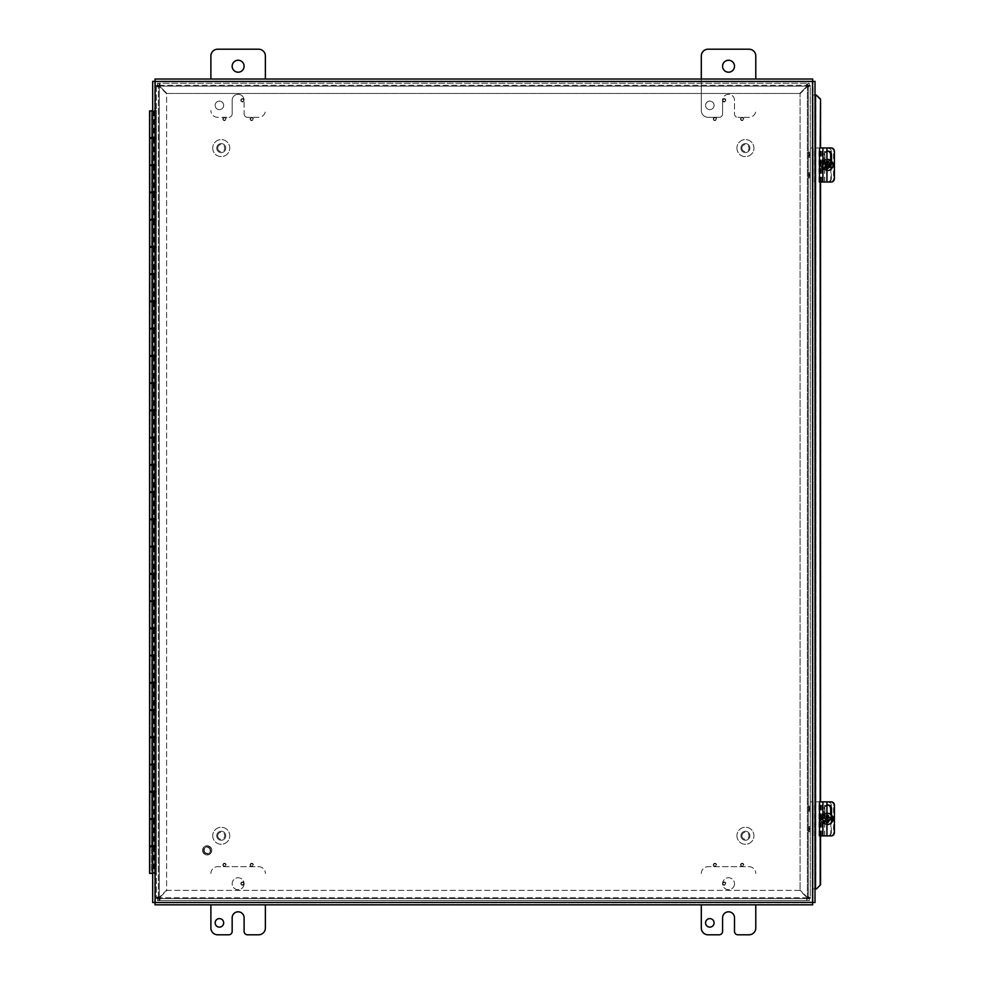 <?xml version="1.0" encoding="UTF-8"?>
<svg xmlns="http://www.w3.org/2000/svg" width="984" height="984" viewBox="0 0 984 984"><rect width="100%" height="100%" fill="white"/><g stroke="black" fill="none" stroke-linecap="round" stroke-linejoin="round"><path stroke-width="0.74" stroke-dasharray="4.92 3.69" d="M810.275 828.233L810.275 826.523L810.275 829.942L809.057 826.523L809.057 831.652L809.057 828.233L810.275 828.233M810.275 829.942L810.275 831.652L810.275 829.942L809.057 829.942L810.275 829.942M810.275 807.803L810.275 806.093L810.275 809.512L809.057 806.093L809.057 811.222L809.057 807.803L810.275 807.803M810.275 809.512L810.275 811.222L810.275 809.512L809.057 809.512L810.275 809.512M810.275 153.922L810.275 152.213L810.275 155.632L809.057 152.213L809.057 157.342L809.057 153.922L810.275 153.922M810.275 155.632L810.275 157.342L810.275 155.632L809.057 155.632L810.275 155.632M810.275 174.352L810.275 172.643L810.275 176.062L809.057 172.643L809.057 177.772L809.057 174.352L810.275 174.352M810.275 176.062L810.275 177.772L810.275 176.062L809.057 176.062L810.275 176.062M250.551 864.911A1.205 1.205 0 0 1 252.359 863.866A1.205 1.205 0 0 1 252.359 865.969A1.205 1.205 0 0 1 250.551 864.911A1.205 1.205 0 0 0 252.359 865.969A1.205 1.205 0 0 0 252.359 863.866A1.205 1.205 0 0 0 250.551 864.911M250.12 864.911A1.636 1.636 0 0 1 252.568 863.497A1.636 1.636 0 0 1 252.568 866.338A1.636 1.636 0 0 1 250.12 864.911A1.636 1.636 0 0 0 252.568 866.338A1.636 1.636 0 0 0 252.568 863.497A1.636 1.636 0 0 0 250.12 864.911M241.252 883.583A1.205 1.205 0 0 1 243.073 882.537A1.205 1.205 0 0 1 243.073 884.628A1.205 1.205 0 0 1 241.252 883.583A1.205 1.205 0 0 0 243.073 884.628A1.205 1.205 0 0 0 243.073 882.537A1.205 1.205 0 0 0 241.252 883.583M240.834 883.583A1.636 1.636 0 0 1 243.282 882.168A1.636 1.636 0 0 1 243.282 884.997A1.636 1.636 0 0 1 240.834 883.583A1.636 1.636 0 0 0 243.282 884.997A1.636 1.636 0 0 0 243.282 882.168A1.636 1.636 0 0 0 240.834 883.583M223.306 864.911A1.205 1.205 0 0 1 225.115 863.866A1.205 1.205 0 0 1 225.115 865.969A1.205 1.205 0 0 1 223.306 864.911A1.205 1.205 0 0 0 225.115 865.969A1.205 1.205 0 0 0 225.115 863.866A1.205 1.205 0 0 0 223.306 864.911M222.876 864.911A1.636 1.636 0 0 1 225.324 863.497A1.636 1.636 0 0 1 225.324 866.338A1.636 1.636 0 0 1 222.876 864.911A1.636 1.636 0 0 0 225.324 866.338A1.636 1.636 0 0 0 225.324 863.497A1.636 1.636 0 0 0 222.876 864.911M740.964 864.911A1.205 1.205 0 0 1 742.772 863.866A1.205 1.205 0 0 1 742.772 865.969A1.205 1.205 0 0 1 740.964 864.911A1.205 1.205 0 0 0 742.772 865.969A1.205 1.205 0 0 0 742.772 863.866A1.205 1.205 0 0 0 740.964 864.911M740.534 864.911A1.636 1.636 0 0 1 742.981 863.497A1.636 1.636 0 0 1 742.981 866.338A1.636 1.636 0 0 1 740.534 864.911A1.636 1.636 0 0 0 742.981 866.338A1.636 1.636 0 0 0 742.981 863.497A1.636 1.636 0 0 0 740.534 864.911M723.006 883.583A1.205 1.205 0 0 1 724.814 882.537A1.205 1.205 0 0 1 724.814 884.628A1.205 1.205 0 0 1 723.006 883.583A1.205 1.205 0 0 0 724.814 884.628A1.205 1.205 0 0 0 724.814 882.537A1.205 1.205 0 0 0 723.006 883.583M722.576 883.583A1.636 1.636 0 0 1 725.036 882.168A1.636 1.636 0 0 1 725.036 884.997A1.636 1.636 0 0 1 722.576 883.583A1.636 1.636 0 0 0 725.036 884.997A1.636 1.636 0 0 0 725.036 882.168A1.636 1.636 0 0 0 722.576 883.583M713.707 864.911A1.205 1.205 0 0 1 715.528 863.866A1.205 1.205 0 0 1 715.528 865.969A1.205 1.205 0 0 1 713.707 864.911A1.205 1.205 0 0 0 715.528 865.969A1.205 1.205 0 0 0 715.528 863.866A1.205 1.205 0 0 0 713.707 864.911M713.289 864.911A1.636 1.636 0 0 1 715.737 863.497A1.636 1.636 0 0 1 715.737 866.338A1.636 1.636 0 0 1 713.289 864.911A1.636 1.636 0 0 0 715.737 866.338A1.636 1.636 0 0 0 715.737 863.497A1.636 1.636 0 0 0 713.289 864.911M713.707 118.953A1.205 1.205 0 0 1 715.528 117.895A1.205 1.205 0 0 1 715.528 119.999A1.205 1.205 0 0 1 713.707 118.953A1.205 1.205 0 0 0 715.528 119.999A1.205 1.205 0 0 0 715.528 117.895A1.205 1.205 0 0 0 713.707 118.953M713.289 118.953A1.636 1.636 0 0 1 715.737 117.526A1.636 1.636 0 0 1 715.737 120.368A1.636 1.636 0 0 1 713.289 118.953A1.636 1.636 0 0 0 715.737 120.368A1.636 1.636 0 0 0 715.737 117.526A1.636 1.636 0 0 0 713.289 118.953M723.006 100.282A1.205 1.205 0 0 1 724.814 99.236A1.205 1.205 0 0 1 724.814 101.327A1.205 1.205 0 0 1 723.006 100.282A1.205 1.205 0 0 0 724.814 101.327A1.205 1.205 0 0 0 724.814 99.236A1.205 1.205 0 0 0 723.006 100.282M755.786 79.028L755.786 56.014A6.814 6.814 0 0 0 748.984 49.2L708.111 49.2A6.814 6.814 0 0 0 701.297 56.014L701.297 110.503A6.814 6.814 0 0 0 708.111 117.317L719.169 117.317A3.407 3.407 0 0 0 722.576 113.91L722.576 100.282A1.636 1.636 0 0 1 725.036 98.867A1.636 1.636 0 0 1 725.036 101.696A1.636 1.636 0 0 1 722.576 100.282A1.636 1.636 0 0 0 725.036 101.696A1.636 1.636 0 0 0 725.036 98.867A1.636 1.636 0 0 0 722.576 100.282A5.965 5.965 0 0 1 728.541 94.316A5.965 5.965 0 0 1 734.507 100.282L734.507 113.91A3.407 3.407 0 0 0 737.914 117.317A3.407 3.407 0 0 1 734.507 113.91L734.507 100.282A5.965 5.965 0 0 0 728.541 94.316A5.965 5.965 0 0 0 722.576 100.282L722.576 113.91A3.407 3.407 0 0 1 719.169 117.317L708.111 117.317A6.814 6.814 0 0 1 701.297 110.503L701.297 79.028M740.964 118.953A1.205 1.205 0 0 1 742.772 117.895A1.205 1.205 0 0 1 742.772 119.999A1.205 1.205 0 0 1 740.964 118.953A1.205 1.205 0 0 0 742.772 119.999A1.205 1.205 0 0 0 742.772 117.895A1.205 1.205 0 0 0 740.964 118.953M740.534 118.953A1.636 1.636 0 0 1 742.981 117.526A1.636 1.636 0 0 1 742.981 120.368A1.636 1.636 0 0 1 740.534 118.953A1.636 1.636 0 0 0 742.981 120.368A1.636 1.636 0 0 0 742.981 117.526A1.636 1.636 0 0 0 740.534 118.953M223.306 118.953A1.205 1.205 0 0 1 225.115 117.895A1.205 1.205 0 0 1 225.115 119.999A1.205 1.205 0 0 1 223.306 118.953A1.205 1.205 0 0 0 225.115 119.999A1.205 1.205 0 0 0 225.115 117.895A1.205 1.205 0 0 0 223.306 118.953M222.876 118.953A1.636 1.636 0 0 1 225.324 117.526A1.636 1.636 0 0 1 225.324 120.368A1.636 1.636 0 0 1 222.876 118.953A1.636 1.636 0 0 0 225.324 120.368A1.636 1.636 0 0 0 225.324 117.526A1.636 1.636 0 0 0 222.876 118.953M241.252 100.282A1.205 1.205 0 0 1 243.073 99.236A1.205 1.205 0 0 1 243.073 101.327A1.205 1.205 0 0 1 241.252 100.282A1.205 1.205 0 0 0 243.073 101.327A1.205 1.205 0 0 0 243.073 99.236A1.205 1.205 0 0 0 241.252 100.282M240.834 100.282A1.636 1.636 0 0 1 243.282 98.867A1.636 1.636 0 0 1 243.282 101.696A1.636 1.636 0 0 1 240.834 100.282A1.636 1.636 0 0 0 243.282 101.696A1.636 1.636 0 0 0 243.282 98.867A1.636 1.636 0 0 0 240.834 100.282M250.551 118.953A1.205 1.205 0 0 1 252.359 117.895A1.205 1.205 0 0 1 252.359 119.999A1.205 1.205 0 0 1 250.551 118.953A1.205 1.205 0 0 0 252.359 119.999A1.205 1.205 0 0 0 252.359 117.895A1.205 1.205 0 0 0 250.551 118.953M250.12 118.953A1.636 1.636 0 0 1 252.568 117.526A1.636 1.636 0 0 1 252.568 120.368A1.636 1.636 0 0 1 250.12 118.953A1.636 1.636 0 0 0 252.568 120.368A1.636 1.636 0 0 0 252.568 117.526A1.636 1.636 0 0 0 250.12 118.953M800.066 93.775L807.409 86.42L800.066 93.775L800.066 890.089L800.066 93.775M807.409 897.445L800.066 890.089L808.27 898.294L808.27 85.571L807.409 86.42L810.275 85.571L810.275 898.294L807.409 897.445L807.409 86.42L810.09 86.555L810.275 85.411L808.27 85.411L810.275 85.411L808.27 85.411L807.409 86.432A1.907 1.907 0 0 1 807.089 86.125L807.384 85.276L809.266 85.276L158.719 85.276L166.911 93.468L159.568 86.125L158.719 83.259L807.962 83.259L807.114 86.125L799.758 93.468L166.911 93.468L799.758 93.468L807.962 85.276L807.962 83.259L809.266 83.259L809.266 85.276L809.266 83.259L157.403 83.259L158.719 83.259L158.719 85.276L157.403 85.276L157.403 83.259L157.403 85.276L159.297 85.276L159.593 86.125L159.58 83.296L159.593 86.125A1.907 1.907 0 0 1 159.273 86.432L166.616 93.775L166.616 890.089L159.273 897.445L166.616 890.089L166.616 93.775L158.412 85.571L158.412 898.294L159.273 897.445L156.394 898.294L156.394 85.571L159.273 86.42L158.412 85.411L156.394 85.411L158.412 85.411L156.394 85.411L156.394 898.454L158.412 898.454L156.394 898.454L158.412 898.454L159.273 897.433L156.899 897.137L156.394 897.912L159.273 897.433A1.907 1.907 0 0 1 159.593 897.74L166.911 890.385L799.758 890.385L807.114 897.74L799.758 890.385L166.911 890.385L158.719 898.589L807.962 898.589L807.114 897.74L807.962 900.606L158.719 900.606L159.568 897.74L159.297 898.589L157.403 898.589L158.719 898.589L158.719 900.606L157.403 900.606L157.403 898.589L157.403 900.606L809.266 900.606L807.962 900.606L807.962 898.589L809.266 898.589L809.266 900.606L809.266 898.589L807.384 898.589L807.089 897.74L806.831 900.397L807.089 897.74A1.907 1.907 0 0 1 807.409 897.433L808.27 898.454L810.275 898.294L808.27 898.454L810.275 898.454L810.275 85.952L807.409 86.432L807.409 897.445M159.593 897.74L159.297 900.606L159.998 900.016L159.593 897.74A1.907 1.907 0 0 0 159.273 897.433L159.273 86.432L156.394 85.952L157.379 86.801L159.273 86.432A1.907 1.907 0 0 0 159.593 86.125L807.114 86.125L159.568 86.125L807.089 86.125L807.384 83.259L806.646 84.267L807.089 86.125A1.907 1.907 0 0 0 807.409 86.432L807.409 897.433L810.275 897.912L809.303 897.064L807.409 897.433A1.907 1.907 0 0 0 807.089 897.74L159.568 897.74L807.089 897.74M807.384 898.589L159.297 898.589M159.297 85.276L807.384 85.276M158.412 897.912L158.412 85.952M808.27 85.952L808.27 897.912M815.502 888.896L816.511 888.896M820.176 835.896L820.176 801.849M820.176 182.015L820.176 147.969M816.511 94.968L815.502 94.968M812.993 81.352L815.01 81.352L815.01 888.896L812.993 888.896L815.859 888.896L815.859 94.968L812.993 94.968L812.993 902.512L812.993 81.352L812.993 94.968L815.01 94.968L812.993 94.968M820.533 835.896L820.533 801.849M820.533 182.015L820.533 147.969M812.993 902.512L815.01 902.512L815.01 888.896L812.993 888.896M154.992 902.82L812.686 902.82L154.992 902.82L154.992 904.825L812.686 904.825L812.686 902.82M154.697 81.352L154.697 902.512L154.697 81.352L152.68 81.352L152.68 902.512L154.697 902.512M812.686 81.045L154.992 81.045L812.686 81.045L812.686 79.028L154.992 79.028L154.992 81.045M156.394 680.94L156.394 670.731L156.394 680.94L154.697 680.94L154.697 670.731L154.697 680.94M156.394 864.85L156.394 854.629L156.394 864.85L154.697 864.85L154.697 854.629L154.697 864.85M156.394 497.043L156.394 486.822L156.394 497.043L154.697 497.043L154.697 486.822L154.697 497.043M156.394 313.133L156.394 302.924L156.394 313.133L154.697 313.133L154.697 302.924L154.697 313.133M156.394 129.236L156.394 119.015L156.394 129.236L154.697 129.236L154.697 119.015L154.697 129.236M149.593 846.658L154.697 846.658L154.697 818.872L156.394 818.872L156.394 846.658L152.68 846.658M149.593 192.778L154.697 192.778L154.697 164.992L156.394 164.992L156.394 192.778L152.68 192.778M149.593 138.289L154.156 138.289L151.29 138.289L151.29 164.992L156.394 164.992L152.68 164.992M154.697 164.992L154.697 110.503L156.394 110.503L156.394 138.289L154.697 138.289L156.394 138.289L156.394 164.992M149.593 247.267L154.697 247.267L154.697 219.481L156.394 219.481L156.394 247.267L152.68 247.267M151.29 192.778L151.29 219.481L156.394 219.481L152.68 219.481M149.593 301.756L154.697 301.756L154.697 273.97L156.394 273.97L156.394 301.756L152.68 301.756M151.29 247.267L151.29 273.97L156.394 273.97L152.68 273.97M149.593 356.257L154.697 356.257L154.697 328.459L156.394 328.459L156.394 356.257L152.68 356.257M151.29 301.756L151.29 328.459L156.394 328.459L152.68 328.459M149.593 410.746L154.697 410.746L154.697 382.948L156.394 382.948L156.394 410.746L152.68 410.746M151.29 356.257L151.29 382.948L156.394 382.948L152.68 382.948M149.593 465.235L154.697 465.235L154.697 437.437L156.394 437.437L156.394 465.235L152.68 465.235M151.29 410.746L151.29 437.437L156.394 437.437L152.68 437.437M149.593 519.724L154.697 519.724L154.697 491.926L156.394 491.926L156.394 519.724L152.68 519.724M151.29 465.235L151.29 491.926L156.394 491.926L152.68 491.926M149.593 574.213L154.697 574.213L154.697 546.428L156.394 546.428L156.394 574.213L152.68 574.213M151.29 519.724L151.29 546.428L156.394 546.428L152.68 546.428M149.593 628.702L154.697 628.702L154.697 600.917L156.394 600.917L156.394 628.702L152.68 628.702M151.29 574.213L151.29 600.917L156.394 600.917L152.68 600.917M149.593 683.191L154.697 683.191L154.697 655.406L156.394 655.406L156.394 683.191L152.68 683.191M151.29 628.702L151.29 655.406L156.394 655.406L152.68 655.406M149.593 737.68L154.697 737.68L154.697 709.894L156.394 709.894L156.394 737.68L152.68 737.68M151.29 683.191L151.29 709.894L156.394 709.894L152.68 709.894M149.593 792.169L154.697 792.169L154.697 764.384L156.394 764.384L156.394 792.169L152.68 792.169M151.29 737.68L151.29 764.384L156.394 764.384L152.68 764.384M151.29 792.169L151.29 818.872L156.394 818.872L152.68 818.872M151.29 818.872L149.593 818.872M151.29 764.384L149.593 764.384M151.29 709.894L149.593 709.894M151.29 655.406L149.593 655.406M151.29 600.917L149.593 600.917M151.29 546.428L149.593 546.428M151.29 491.926L149.593 491.926M151.29 437.437L149.593 437.437M151.29 382.948L149.593 382.948M151.29 328.459L149.593 328.459M151.29 273.97L149.593 273.97M151.29 219.481L149.593 219.481M151.29 164.992L149.593 164.992M156.394 846.658L156.394 873.361L149.593 873.361M156.394 110.503L156.394 873.361L156.394 110.503L154.697 110.503L156.394 110.503M156.394 192.778L156.394 219.481M156.394 247.267L156.394 273.97M156.394 301.756L156.394 328.459M156.394 356.257L156.394 382.948M156.394 410.746L156.394 437.437M156.394 465.235L156.394 491.926M156.394 519.724L156.394 546.428M156.394 574.213L156.394 600.917M156.394 628.702L156.394 655.406M156.394 683.191L156.394 709.894M156.394 737.68L156.394 764.384M156.394 792.169L156.394 818.872M154.156 846.658L154.156 873.361M152.68 873.361L156.394 873.361L156.394 845.994L154.697 845.994L156.394 845.994L156.394 791.505L154.697 791.505L156.394 791.505L156.394 737.016L154.697 737.016L156.394 737.016L156.394 682.527L154.697 682.527L156.394 682.527L156.394 628.038L154.697 628.038L156.394 628.038L156.394 573.549L154.697 573.549L156.394 573.549L156.394 519.06L154.697 519.06L156.394 519.06L156.394 464.571L154.697 464.571L156.394 464.571L156.394 410.082L154.697 410.082L156.394 410.082L156.394 355.593L154.697 355.593L156.394 355.593L156.394 301.092L154.697 301.092L156.394 301.092L156.394 246.603L154.697 246.603L156.394 246.603L156.394 192.114L154.697 192.114L156.394 192.114L156.394 137.625L149.593 137.625M156.394 138.289L152.68 138.289M154.156 138.289L154.156 164.992M154.156 192.778L154.156 219.481M154.156 247.267L154.156 273.97M154.156 301.756L154.156 328.459M154.156 356.257L154.156 382.948M154.156 410.746L154.156 437.437M154.156 465.235L154.156 491.926M154.156 519.724L154.156 546.428M154.156 574.213L154.156 600.917M154.156 628.702L154.156 655.406M154.156 683.191L154.156 709.894M154.156 737.68L154.156 764.384M153.578 846.658L153.578 873.361M153.578 138.289L153.578 164.992M153.578 192.778L153.578 219.481M153.578 247.267L153.578 273.97M153.578 301.756L153.578 328.459M153.578 356.257L153.578 382.948M153.578 410.746L153.578 437.437M153.578 465.235L153.578 491.926M153.578 519.724L153.578 546.428M153.578 574.213L153.578 600.917M153.578 628.702L153.578 655.406M153.578 683.191L153.578 709.894M153.578 737.68L153.578 764.384M152.68 246.603L154.697 246.603L154.697 846.658M151.29 138.289L154.697 138.289M154.697 219.481L154.697 192.778M154.697 273.97L154.697 247.267M154.697 328.459L154.697 301.756M154.697 382.948L154.697 356.257M154.697 437.437L154.697 410.746M154.697 491.926L154.697 465.235M154.697 546.428L154.697 519.724M154.697 600.917L154.697 574.213M154.697 655.406L154.697 628.702M154.697 709.894L154.697 683.191M154.697 764.384L154.697 737.68M154.156 792.169L154.156 818.872M153.578 792.169L153.578 818.872M154.697 818.872L154.697 792.169M154.697 873.361L156.394 873.361L154.697 873.361L154.697 110.503L154.697 873.361L156.394 873.361M152.68 110.921L149.593 110.921M152.68 137.625L154.697 137.625L154.697 165.423L156.394 165.423L152.68 165.423M152.68 192.114L154.697 192.114L154.697 219.912L156.394 219.912L152.68 219.912M154.697 274.401L152.68 274.401M154.697 328.89L152.68 328.89M154.697 383.379L152.68 383.379M154.697 437.868L152.68 437.868M154.697 492.357L152.68 492.357M154.697 546.846L152.68 546.846M154.697 601.335L152.68 601.335M154.697 655.824L152.68 655.824M154.697 710.313L152.68 710.313M154.697 764.814L152.68 764.814M154.697 819.303L152.68 819.303M154.156 110.921L154.156 137.625M156.394 137.625L156.394 110.921M153.578 110.921L153.578 137.625M156.394 192.114L149.593 192.114M149.593 165.423L156.394 165.423M154.697 110.921L154.697 137.625M156.394 246.603L149.593 246.603M149.593 219.912L156.394 219.912M154.156 165.423L154.156 192.114M153.578 165.423L153.578 192.114M154.697 165.423L154.697 192.114M153.578 219.912L153.578 246.603M154.697 219.912L154.697 246.603M152.68 301.092L154.697 301.092M156.394 301.092L149.593 301.092M149.593 274.401L156.394 274.401M154.156 219.912L154.156 246.603M154.156 274.401L154.156 301.092M153.578 274.401L153.578 301.092M152.68 355.593L154.697 355.593M156.394 355.593L149.593 355.593M149.593 328.89L156.394 328.89M152.68 410.082L154.697 410.082M156.394 410.082L149.593 410.082M149.593 383.379L156.394 383.379M154.156 328.89L154.156 355.593M153.578 328.89L153.578 355.593M153.578 383.379L153.578 410.082M152.68 464.571L154.697 464.571M156.394 464.571L149.593 464.571M149.593 437.868L156.394 437.868M154.156 383.379L154.156 410.082M154.156 437.868L154.156 464.571M153.578 437.868L153.578 464.571M152.68 519.06L154.697 519.06M156.394 519.06L149.593 519.06M149.593 492.357L156.394 492.357M152.68 573.549L154.697 573.549M156.394 573.549L149.593 573.549M149.593 546.846L156.394 546.846M154.156 492.357L154.156 519.06M153.578 492.357L153.578 519.06M153.578 546.846L153.578 573.549M152.68 628.038L154.697 628.038M156.394 628.038L149.593 628.038M149.593 601.335L156.394 601.335M154.156 546.846L154.156 573.549M154.156 601.335L154.156 628.038M153.578 601.335L153.578 628.038M152.68 682.527L154.697 682.527M156.394 682.527L149.593 682.527M149.593 655.824L156.394 655.824M152.68 737.016L154.697 737.016M156.394 737.016L149.593 737.016M149.593 710.313L156.394 710.313M154.156 655.824L154.156 682.527M153.578 655.824L153.578 682.527M153.578 710.313L153.578 737.016M152.68 791.505L154.697 791.505M156.394 791.505L149.593 791.505M149.593 764.814L156.394 764.814M154.156 710.313L154.156 737.016M154.156 764.814L154.156 791.505M153.578 764.814L153.578 791.505M152.68 845.994L154.697 845.994M156.394 845.994L149.593 845.994M149.593 819.303L156.394 819.303M154.156 819.303L154.156 845.994M153.578 819.303L153.578 845.994M151.364 110.503L152.68 110.503M151.364 873.361L154.623 873.361L151.364 873.361L151.364 846.658M151.364 845.994L151.364 819.303M151.364 818.872L151.364 792.169M151.364 791.505L151.364 764.814M151.364 764.384L151.364 737.68M151.364 737.016L151.364 710.313M151.364 709.894L151.364 683.191M151.364 682.527L151.364 655.824M151.364 655.406L151.364 628.702M151.364 628.038L151.364 601.335M151.364 600.917L151.364 574.213M151.364 573.549L151.364 546.846M151.364 546.428L151.364 519.724M151.364 519.06L151.364 492.357M151.364 491.926L151.364 465.235M151.364 464.571L151.364 437.868M151.364 437.437L151.364 410.746M151.364 410.082L151.364 383.379M151.364 382.948L151.364 356.257M151.364 355.593L151.364 328.89M151.364 328.459L151.364 301.756M151.364 301.092L151.364 274.401M151.364 273.97L151.364 247.267M151.364 246.603L151.364 219.912M151.364 219.481L151.364 192.778M151.364 192.114L151.364 165.423M151.364 164.992L151.364 138.289M151.364 137.625L151.364 110.921M714.089 105.374A4.268 4.268 0 0 0 707.693 101.684A4.268 4.268 0 0 0 707.693 109.076A4.268 4.268 0 0 0 714.089 105.374A4.268 4.268 0 0 1 707.693 109.076A4.268 4.268 0 0 1 707.693 101.684A4.268 4.268 0 0 1 714.089 105.374M748.984 117.317L737.914 117.317L748.984 117.317A6.814 6.814 0 0 0 755.786 110.503A6.814 6.814 0 0 1 748.984 117.317M734.507 66.223A5.965 5.965 0 0 0 725.565 61.057A5.965 5.965 0 0 0 725.565 71.401A5.965 5.965 0 0 0 734.507 66.223M223.675 105.374A4.268 4.268 0 0 0 217.28 101.684A4.268 4.268 0 0 0 217.28 109.076A4.268 4.268 0 0 0 223.675 105.374A4.268 4.268 0 0 1 217.28 109.076A4.268 4.268 0 0 1 217.28 101.684A4.268 4.268 0 0 1 223.675 105.374M244.106 113.91A3.407 3.407 0 0 0 247.501 117.317A3.407 3.407 0 0 1 244.106 113.91L244.106 100.282L244.106 113.91M258.571 117.317L247.501 117.317L258.571 117.317A6.814 6.814 0 0 0 265.385 110.503A6.814 6.814 0 0 1 258.571 117.317M265.385 79.028L265.385 56.014A6.814 6.814 0 0 0 258.571 49.2L217.698 49.2A6.814 6.814 0 0 0 210.883 56.014L210.883 79.028M217.698 117.317A6.814 6.814 0 0 1 210.883 110.503A6.814 6.814 0 0 0 217.698 117.317L228.768 117.317L217.698 117.317M232.162 113.91A3.407 3.407 0 0 1 228.768 117.317A3.407 3.407 0 0 0 232.162 113.91L232.162 100.282A5.965 5.965 0 0 1 238.14 94.316A5.965 5.965 0 0 1 244.106 100.282A5.965 5.965 0 0 0 238.14 94.316A5.965 5.965 0 0 0 232.162 100.282L232.162 113.91M244.106 66.223A5.965 5.965 0 0 0 235.151 61.057A5.965 5.965 0 0 0 235.151 71.401A5.965 5.965 0 0 0 244.106 66.223M714.089 922.869A4.268 4.268 0 0 0 707.693 919.179A4.268 4.268 0 0 0 707.693 926.559A4.268 4.268 0 0 0 714.089 922.869M701.297 904.825L701.297 927.986A6.814 6.814 0 0 0 708.111 934.8L719.169 934.8A3.407 3.407 0 0 0 722.576 931.393L722.576 917.777A5.965 5.965 0 0 1 728.541 911.811A5.965 5.965 0 0 1 734.507 917.777L734.507 931.393A3.407 3.407 0 0 0 737.914 934.8L748.984 934.8A6.814 6.814 0 0 0 755.786 927.986L755.786 904.825M748.984 866.683A6.814 6.814 0 0 1 755.786 873.497A6.814 6.814 0 0 0 748.984 866.683L708.111 866.683L748.984 866.683M701.297 873.497A6.814 6.814 0 0 1 708.111 866.683A6.814 6.814 0 0 0 701.297 873.497M734.507 883.718A5.965 5.965 0 0 1 725.565 888.884A5.965 5.965 0 0 1 725.565 878.552A5.965 5.965 0 0 1 734.507 883.718A5.965 5.965 0 0 0 725.565 878.552A5.965 5.965 0 0 0 725.565 888.884A5.965 5.965 0 0 0 734.507 883.718M223.675 922.869A4.268 4.268 0 0 0 217.28 919.179A4.268 4.268 0 0 0 217.28 926.559A4.268 4.268 0 0 0 223.675 922.869M210.883 904.825L210.883 927.986A6.814 6.814 0 0 0 217.698 934.8L228.768 934.8A3.407 3.407 0 0 0 232.162 931.393L232.162 917.777A5.965 5.965 0 0 1 238.14 911.811A5.965 5.965 0 0 1 244.106 917.777L244.106 931.393A3.407 3.407 0 0 0 247.501 934.8L258.571 934.8A6.814 6.814 0 0 0 265.385 927.986L265.385 904.825M258.571 866.683A6.814 6.814 0 0 1 265.385 873.497A6.814 6.814 0 0 0 258.571 866.683L217.698 866.683L258.571 866.683M210.883 873.497A6.814 6.814 0 0 1 217.698 866.683A6.814 6.814 0 0 0 210.883 873.497M244.106 883.718A5.965 5.965 0 0 1 235.151 888.884A5.965 5.965 0 0 1 235.151 878.552A5.965 5.965 0 0 1 244.106 883.718A5.965 5.965 0 0 0 235.151 878.552A5.965 5.965 0 0 0 235.151 888.884A5.965 5.965 0 0 0 244.106 883.718M204.192 850.336A2.977 2.977 0 0 0 208.657 852.919A2.977 2.977 0 0 0 208.657 847.765A2.977 2.977 0 0 0 204.192 850.336M203.762 850.336A3.407 3.407 0 0 1 208.879 847.396A3.407 3.407 0 0 1 208.879 853.288A3.407 3.407 0 0 1 203.762 850.336A3.407 3.407 0 0 0 208.879 853.288A3.407 3.407 0 0 0 208.879 847.396A3.407 3.407 0 0 0 203.762 850.336M202.581 850.336A4.588 4.588 0 0 0 209.469 854.321A4.588 4.588 0 0 0 209.469 846.363A4.588 4.588 0 0 0 202.581 850.336A4.588 4.588 0 0 0 209.469 854.321A4.588 4.588 0 0 0 209.469 846.363A4.588 4.588 0 0 0 202.581 850.336M741.899 835.76A3.542 3.542 0 0 0 747.213 838.835A3.542 3.542 0 0 0 747.213 832.698A3.542 3.542 0 0 0 741.899 835.76M740.94 835.76A4.489 4.489 0 0 1 747.68 831.874A4.489 4.489 0 0 1 747.68 839.659A4.489 4.489 0 0 1 740.94 835.76A4.489 4.489 0 0 0 747.68 839.659A4.489 4.489 0 0 0 747.68 831.874A4.489 4.489 0 0 0 740.94 835.76M736.918 835.76A8.512 8.512 0 0 0 749.697 843.14A8.512 8.512 0 0 0 749.697 828.393A8.512 8.512 0 0 0 736.918 835.76A8.512 8.512 0 0 0 749.697 843.14A8.512 8.512 0 0 0 749.697 828.393A8.512 8.512 0 0 0 736.918 835.76M749.931 835.76A4.489 4.489 0 0 1 743.191 839.659A4.489 4.489 0 0 1 743.191 831.874A4.489 4.489 0 0 1 749.931 835.76A4.489 4.489 0 0 1 743.191 839.659A4.489 4.489 0 0 1 743.191 831.874A4.489 4.489 0 0 1 749.931 835.76M741.899 148.104A3.542 3.542 0 0 0 747.213 151.167A3.542 3.542 0 0 0 747.213 145.029A3.542 3.542 0 0 0 741.899 148.104M740.94 148.104A4.489 4.489 0 0 1 747.68 144.205A4.489 4.489 0 0 1 747.68 151.991A4.489 4.489 0 0 1 740.94 148.104A4.489 4.489 0 0 0 747.68 151.991A4.489 4.489 0 0 0 747.68 144.205A4.489 4.489 0 0 0 740.94 148.104M736.918 148.104A8.512 8.512 0 0 0 749.697 155.472A8.512 8.512 0 0 0 749.697 140.724A8.512 8.512 0 0 0 736.918 148.104A8.512 8.512 0 0 0 749.697 155.472A8.512 8.512 0 0 0 749.697 140.724A8.512 8.512 0 0 0 736.918 148.104M749.931 148.104A4.489 4.489 0 0 1 743.191 151.991A4.489 4.489 0 0 1 743.191 144.205A4.489 4.489 0 0 1 749.931 148.104A4.489 4.489 0 0 1 743.191 151.991A4.489 4.489 0 0 1 743.191 144.205A4.489 4.489 0 0 1 749.931 148.104M217.698 835.76A3.542 3.542 0 0 0 223.011 838.835A3.542 3.542 0 0 0 223.011 832.698A3.542 3.542 0 0 0 217.698 835.76M216.751 835.76A4.489 4.489 0 0 1 223.491 831.874A4.489 4.489 0 0 1 223.491 839.659A4.489 4.489 0 0 1 216.751 835.76A4.489 4.489 0 0 0 223.491 839.659A4.489 4.489 0 0 0 223.491 831.874A4.489 4.489 0 0 0 216.751 835.76M212.728 835.76A8.512 8.512 0 0 0 225.496 843.14A8.512 8.512 0 0 0 225.496 828.393A8.512 8.512 0 0 0 212.728 835.76A8.512 8.512 0 0 0 225.496 843.14A8.512 8.512 0 0 0 225.496 828.393A8.512 8.512 0 0 0 212.728 835.76M225.742 835.76A4.489 4.489 0 0 1 218.989 839.659A4.489 4.489 0 0 1 218.989 831.874A4.489 4.489 0 0 1 225.742 835.76A4.489 4.489 0 0 1 218.989 839.659A4.489 4.489 0 0 1 218.989 831.874A4.489 4.489 0 0 1 225.742 835.76M217.698 148.104A3.542 3.542 0 0 0 223.011 151.167A3.542 3.542 0 0 0 223.011 145.029A3.542 3.542 0 0 0 217.698 148.104M216.751 148.104A4.489 4.489 0 0 1 223.491 144.205A4.489 4.489 0 0 1 223.491 151.991A4.489 4.489 0 0 1 216.751 148.104A4.489 4.489 0 0 0 223.491 151.991A4.489 4.489 0 0 0 223.491 144.205A4.489 4.489 0 0 0 216.751 148.104M212.728 148.104A8.512 8.512 0 0 0 225.496 155.472A8.512 8.512 0 0 0 225.496 140.724A8.512 8.512 0 0 0 212.728 148.104A8.512 8.512 0 0 0 225.496 155.472A8.512 8.512 0 0 0 225.496 140.724A8.512 8.512 0 0 0 212.728 148.104M225.742 148.104A4.489 4.489 0 0 1 218.989 151.991A4.489 4.489 0 0 1 218.989 144.205A4.489 4.489 0 0 1 225.742 148.104A4.489 4.489 0 0 1 218.989 151.991A4.489 4.489 0 0 1 218.989 144.205A4.489 4.489 0 0 1 225.742 148.104M812.464 175.213L812.464 174.34L812.464 175.213M813.141 175.213L813.141 173.713L813.141 175.213M809.598 175.213L809.598 174.34L809.598 175.213M810.275 175.213L810.275 173.713L810.275 175.213M812.464 154.771L812.464 155.644L812.464 154.771M813.141 154.771L813.141 153.27L813.141 154.771M809.598 154.771L809.598 155.644L809.598 154.771M810.275 154.771L810.275 156.272L810.275 154.771M827.974 147.969A3.407 3.358 -90 0 1 831.332 151.364L830.828 151.364A3.407 3.358 90 0 0 827.482 147.969L810.275 147.969L827.482 147.969M830.828 178.608L831.332 178.608A3.407 3.358 -90 0 1 827.974 182.015L827.482 182.015A3.407 3.358 90 0 0 830.828 178.608L830.828 151.364M825.379 160.306A4.686 4.612 90 0 0 820.767 164.992A4.686 4.612 90 0 0 825.379 169.678A4.686 4.612 90 0 0 830.004 164.992A4.686 4.612 90 0 0 825.379 160.306L825.084 160.306A4.686 4.612 90 0 0 820.471 164.992A4.686 4.612 90 0 0 825.084 169.678A4.686 4.612 90 0 0 829.696 164.992A4.686 4.612 90 0 0 825.084 160.306M831.332 178.608L831.332 151.364M828.516 164.992A2.669 2.632 -90 0 1 825.884 167.661A2.669 2.632 -90 0 1 823.251 164.992A2.669 2.632 -90 0 1 825.884 162.323A2.669 2.632 -90 0 1 828.516 164.992M827.716 164.992A2.669 2.632 90 0 0 825.084 162.323A2.669 2.632 90 0 0 822.452 164.992A2.669 2.632 90 0 0 825.084 167.661A2.669 2.632 90 0 0 827.716 164.992M813.141 182.015L813.141 147.969L813.141 182.015M810.275 182.015L810.275 147.969L810.275 182.015M812.464 829.094L812.464 829.967L812.464 829.094M813.141 829.094L813.141 827.593L813.141 829.094M809.598 829.094L809.598 829.967L809.598 829.094M810.275 829.094L810.275 827.593L810.275 829.094M812.464 808.651L812.464 807.778L812.464 808.651M813.141 808.651L813.141 810.152L813.141 808.651M809.598 808.651L809.598 807.778L809.598 808.651M810.275 808.651L810.275 810.152L810.275 808.651M827.974 801.849A3.407 3.358 -90 0 1 831.332 805.244L830.828 805.244A3.407 3.358 90 0 0 827.482 801.849L810.275 801.849L827.482 801.849M830.828 832.501L831.332 832.501A3.407 3.358 -90 0 1 827.974 835.896L827.482 835.896A3.407 3.358 90 0 0 830.828 832.501L830.828 805.244M825.379 814.186A4.686 4.612 90 0 0 820.767 818.872A4.686 4.612 90 0 0 825.379 823.559A4.686 4.612 90 0 0 830.004 818.872A4.686 4.612 90 0 0 825.379 814.186L825.084 814.186A4.686 4.612 90 0 0 820.471 818.872A4.686 4.612 90 0 0 825.084 823.559A4.686 4.612 90 0 0 829.696 818.872A4.686 4.612 90 0 0 825.084 814.186M831.332 832.501L831.332 805.244M828.516 818.872A2.669 2.632 -90 0 1 825.884 821.542A2.669 2.632 -90 0 1 823.251 818.872A2.669 2.632 -90 0 1 825.884 816.203A2.669 2.632 -90 0 1 828.516 818.872M827.716 818.872A2.669 2.632 90 0 0 825.084 816.203A2.669 2.632 90 0 0 822.452 818.872A2.669 2.632 90 0 0 825.084 821.542A2.669 2.632 90 0 0 827.716 818.872M813.141 835.896L813.141 801.849L813.141 835.896M810.275 835.896L810.275 801.849L810.275 835.896M823.411 169.039L823.719 169.039A10.147 1.476 -56.6 0 0 826.56 165.005A10.172 0.959 -147.4 0 0 824.506 163.713L825.994 165.005L823.411 169.039A5.584 5.498 -90 0 0 825.109 170.146L826.954 167.255M824.506 163.713A9.606 1.402 -56.6 0 0 825.232 162.569L824.014 163.713M825.232 162.569A10.172 0.959 32.6 0 1 826.954 163.651M826.954 163.861L824.752 162.569M829.598 159.838L826.72 163.861M826.954 168.043A10.147 1.476 123.4 0 1 825.404 170.146L825.109 170.146M827.679 166.124L829.647 167.415M826.954 170.54A5.584 5.498 -90 0 1 825.404 170.146M823.719 169.039A5.584 5.498 -90 0 1 826.954 159.445M825.994 166.85A3.407 3.358 -90 0 1 819.832 164.992A3.407 3.358 -90 0 1 826.13 163.369A3.407 3.358 -90 0 1 825.994 166.85M825.318 166.468A2.731 2.681 90 0 0 823.202 162.274A2.731 2.681 90 0 0 820.668 166.234A2.731 2.681 90 0 0 825.318 166.468M829.426 166.85A3.407 3.358 -90 0 1 823.264 164.992A3.407 3.358 -90 0 1 829.561 163.369A3.407 3.358 -90 0 1 829.426 166.85M831.222 168.03A5.584 5.498 -90 0 1 821.123 164.992A5.584 5.498 -90 0 1 831.443 162.323A5.584 5.498 -90 0 1 831.222 168.03M827.864 819.893L832.599 819.893M826.523 822.28L827.101 819.893M832.894 817.852L827.864 817.852M826.523 815.465L826.523 817.852L821.8 817.852L826.954 817.852M821.8 819.893A5.584 5.498 -90 0 1 821.8 817.852M822.095 817.852A5.584 5.498 -90 0 1 826.954 813.325M826.954 824.42A5.584 5.498 -90 0 1 822.095 819.893M823.178 815.465A3.407 3.358 -90 0 1 826.535 818.872A3.407 3.358 -90 0 1 823.178 822.28A3.407 3.358 -90 0 1 819.832 818.872A3.407 3.358 -90 0 1 823.178 815.465L826.609 815.465A3.407 3.358 -90 0 1 829.967 818.872A3.407 3.358 -90 0 1 826.609 822.28A3.407 3.358 -90 0 1 823.264 818.872A3.407 3.358 -90 0 1 826.609 815.465M823.067 816.142A2.731 2.681 90 0 0 820.742 820.238A2.731 2.681 90 0 0 825.391 820.238A2.731 2.681 90 0 0 823.067 816.142M827.495 813.288L826.609 813.288A5.584 5.498 -90 0 1 832.107 818.872A5.584 5.498 -90 0 1 826.609 824.457A5.584 5.498 -90 0 1 821.123 818.872A5.584 5.498 -90 0 1 826.609 813.288M831.32 182.015L830.459 182.015A3.407 3.087 90 0 0 833.546 178.608L833.546 151.364A3.407 3.087 90 0 0 830.459 147.969L831.32 147.969M826.954 147.969L821.074 147.969L826.745 147.969L826.745 182.015L821.074 182.015L826.745 182.015M831.517 161.192L831.517 164.549A3.629 3.284 -90 0 1 824.961 164.549L824.961 154.771A3.629 3.284 -90 0 1 826.954 151.438M827.802 151.179A3.629 3.284 90 0 0 824.088 154.771L824.088 164.549A3.629 3.284 90 0 0 830.656 164.549L830.656 160.663M819.487 147.969L830.459 147.969M830.459 182.015L818.946 182.015L824.74 182.015L819.844 182.015L819.844 147.969M831.32 835.896L830.459 835.896A3.407 3.087 90 0 0 833.546 832.501L833.546 805.244A3.407 3.087 90 0 0 830.459 801.849L831.32 801.849M826.954 801.849L821.074 801.849L826.745 801.849L826.745 835.896L821.074 835.896L826.745 835.896M831.517 815.072L831.517 818.442A3.629 3.284 -90 0 1 824.961 818.442L824.961 808.651A3.629 3.284 -90 0 1 826.954 805.318M827.802 805.06A3.629 3.284 90 0 0 824.088 808.651L824.088 818.442A3.629 3.284 90 0 0 830.656 818.442L830.656 814.309M819.487 801.849L830.459 801.849M830.459 835.896L818.946 835.896L824.74 835.896L819.844 835.896L819.844 801.849M159.273 86.42L159.273 897.433M807.089 86.125L159.593 86.125M807.409 897.433L807.409 86.432M812.563 902.389L155.115 902.389L155.115 81.475L812.563 81.475L812.563 902.389M202.802 850.336A4.379 4.379 0 0 0 209.358 854.124A4.379 4.379 0 0 0 209.358 846.548A4.379 4.379 0 0 0 202.802 850.336A4.379 4.379 0 0 0 209.358 854.124A4.379 4.379 0 0 0 209.358 846.548A4.379 4.379 0 0 0 202.802 850.336M813.091 175.213L813.091 173.713L813.091 175.213M810.226 175.213L810.226 173.713L810.226 175.213M813.091 154.771L813.091 156.272L813.091 154.771M810.226 154.771L810.226 153.27L810.226 154.771M813.116 182.015L813.116 147.969M814.555 182.015L814.555 147.969M813.091 829.094L813.091 827.593L813.091 829.094M810.226 829.094L810.226 827.593L810.226 829.094M813.091 808.651L813.091 810.152L813.091 808.651M810.226 808.651L810.226 810.152L810.226 808.651M813.116 835.896L813.116 801.849M814.555 835.896L814.555 801.849M834.407 151.364L833.546 151.364M833.546 178.608L834.407 178.608M822.071 182.015L822.071 147.969M824.961 154.771L824.088 154.771M824.961 164.549L824.088 164.549M831.517 164.549L830.656 164.549M821.173 182.015L821.173 147.969M822.722 182.015L822.722 147.969M824.629 182.015L824.629 147.969M819.155 182.015L819.155 147.969M820.927 182.015L820.927 147.969M834.407 805.244L833.546 805.244M833.546 832.501L834.407 832.501M822.071 835.896L822.071 801.849M824.961 808.651L824.088 808.651M824.961 818.442L824.088 818.442M831.517 818.442L830.656 818.442M821.173 835.896L821.173 801.849M822.722 835.896L822.722 801.849M824.629 835.896L824.629 801.849M819.155 835.896L819.155 801.849M820.927 835.896L820.927 801.849M810.275 826.523L809.057 826.523M810.275 831.652L809.057 831.652M810.275 806.093L809.057 806.093M810.275 811.222L809.057 811.222M810.275 152.213L809.057 152.213M810.275 157.342L809.057 157.342M810.275 172.643L809.057 172.643M810.275 177.772L809.057 177.772M806.646 899.597L806.646 898.294M160.035 898.294L160.035 899.597M160.035 84.267L160.035 85.571M806.646 85.571L806.646 84.267M157.526 897.051L158.744 897.051M158.744 86.813L157.514 86.813M809.168 86.813L807.938 86.813M807.926 897.051L809.155 897.051M156.394 670.731L154.697 670.731M156.394 854.629L154.697 854.629M156.394 486.822L154.697 486.822M156.394 302.924L154.697 302.924M156.394 119.015L154.697 119.015M151.29 846.658L151.29 873.361M151.29 110.921L151.29 137.625M151.29 165.423L151.29 192.114M151.29 219.912L151.29 246.603M151.29 274.401L151.29 301.092M151.29 328.89L151.29 355.593M151.29 383.379L151.29 410.082M151.29 437.868L151.29 464.571M151.29 492.357L151.29 519.06M151.29 546.846L151.29 573.549M151.29 601.335L151.29 628.038M151.29 655.824L151.29 682.527M151.29 710.313L151.29 737.016M151.29 764.814L151.29 791.505M151.29 819.303L151.29 845.994M154.623 873.361L154.623 110.503M813.141 176.702L812.464 176.075M813.141 173.713L812.464 174.34M810.275 173.713L809.598 174.34M810.275 176.702L809.598 176.075M813.141 156.272L812.464 155.644M813.141 153.27L812.464 153.898M810.275 153.27L809.598 153.898M810.275 156.272L809.598 155.644M825.084 167.661L825.884 167.661M825.084 162.323L825.884 162.323M813.141 830.582L812.464 829.967M813.141 827.593L812.464 828.221M810.275 827.593L809.598 828.221M810.275 830.582L809.598 829.967M813.141 810.152L812.464 809.524M813.141 807.163L812.464 807.778M810.275 807.163L809.598 807.778M810.275 810.152L809.598 809.524M825.084 821.542L825.884 821.542M825.084 816.203L825.884 816.203M826.609 161.585L823.178 161.585M826.609 168.399L823.178 168.399M826.609 822.28L823.178 822.28M828.245 168.178L827.372 168.178M828.245 151.155L827.372 151.155M821.074 182.015L821.074 147.969M824.74 182.015L824.74 147.969M818.946 182.015L818.946 147.969M828.245 822.058L827.372 822.058M828.245 805.035L827.372 805.035M821.074 835.896L821.074 801.849M824.74 835.896L824.74 801.849M818.946 835.896L818.946 801.849"/><path stroke-width="1.48" d="M816.511 888.896L820.533 884.801L816.511 888.896M816.154 888.896L815.01 888.896M820.176 884.801L820.176 835.896M820.176 801.849L820.176 182.015M820.176 147.969L820.533 99.064L816.154 94.968L820.176 99.064M816.154 94.968L815.01 94.968M820.533 884.801L820.533 835.896M820.533 801.849L820.533 182.015M820.533 147.969L820.533 99.064M152.68 902.512L812.563 902.389L812.563 81.475L155.115 81.475L155.115 902.389L152.68 902.512L152.68 81.352L155.115 81.475L154.992 79.028L812.686 79.028L812.563 81.475L815.01 81.352L815.01 902.512L812.563 902.389L812.686 904.825L154.992 904.825L155.115 902.389L154.992 904.825M815.01 902.512L812.563 902.389L812.686 904.825M154.992 79.028L155.115 81.475L152.68 81.352M812.686 79.028L812.563 81.475L815.01 81.352M152.68 846.658L149.593 846.658L149.593 873.361L152.68 873.361M152.68 792.169L149.593 792.169L149.593 818.872L152.68 818.872M152.68 737.68L149.593 737.68L149.593 764.384L152.68 764.384M152.68 683.191L149.593 683.191L149.593 709.894L152.68 709.894M152.68 628.702L149.593 628.702L149.593 655.406L152.68 655.406M152.68 574.213L149.593 574.213L149.593 600.917L152.68 600.917M152.68 519.724L149.593 519.724L149.593 546.428L152.68 546.428M152.68 465.235L149.593 465.235L149.593 491.926L152.68 491.926M152.68 410.746L149.593 410.746L149.593 437.437L152.68 437.437M152.68 356.257L149.593 356.257L149.593 382.948L152.68 382.948M152.68 301.756L149.593 301.756L149.593 328.459L152.68 328.459M152.68 247.267L149.593 247.267L149.593 273.97L152.68 273.97M152.68 192.778L149.593 192.778L149.593 219.481L152.68 219.481M152.68 138.289L149.593 138.289L149.593 164.992L152.68 164.992M152.68 110.921L149.593 110.921L149.593 137.625L152.68 137.625M152.68 165.423L149.593 165.423L149.593 192.114L152.68 192.114M152.68 219.912L149.593 219.912L149.593 246.603L152.68 246.603M152.68 274.401L149.593 274.401L149.593 301.092L152.68 301.092M152.68 328.89L149.593 328.89L149.593 355.593L152.68 355.593M152.68 383.379L149.593 383.379L149.593 410.082L152.68 410.082M152.68 437.868L149.593 437.868L149.593 464.571L152.68 464.571M152.68 492.357L149.593 492.357L149.593 519.06L152.68 519.06M152.68 546.846L149.593 546.846L149.593 573.549L152.68 573.549M152.68 601.335L149.593 601.335L149.593 628.038L152.68 628.038M152.68 655.824L149.593 655.824L149.593 682.527L152.68 682.527M152.68 710.313L149.593 710.313L149.593 737.016L152.68 737.016M152.68 764.814L149.593 764.814L149.593 791.505L152.68 791.505M152.68 819.303L149.593 819.303L149.593 845.994L152.68 845.994M152.68 110.503L151.364 110.921M151.364 846.658L151.364 845.994M151.364 792.169L151.364 791.505M151.364 737.68L151.364 737.016M151.364 683.191L151.364 682.527M151.364 628.702L151.364 628.038M151.364 574.213L151.364 573.549M151.364 519.724L151.364 519.06M151.364 465.235L151.364 464.571M151.364 410.746L151.364 410.082M151.364 356.257L151.364 355.593M151.364 301.756L151.364 301.092M151.364 247.267L151.364 246.603M151.364 192.778L151.364 192.114M151.364 138.289L151.364 137.625M701.297 79.028L701.297 56.014A6.814 6.814 0 0 1 708.111 49.2L748.984 49.2A6.814 6.814 0 0 1 755.786 56.014L755.786 79.028M734.507 66.223A5.965 5.965 0 0 1 725.565 71.401A5.965 5.965 0 0 1 725.565 61.057A5.965 5.965 0 0 1 734.507 66.223M210.883 79.028L210.883 56.014A6.814 6.814 0 0 1 217.698 49.2L258.571 49.2A6.814 6.814 0 0 1 265.385 56.014L265.385 79.028M244.106 66.223A5.965 5.965 0 0 1 235.151 71.401A5.965 5.965 0 0 1 235.151 61.057A5.965 5.965 0 0 1 244.106 66.223M714.089 922.869A4.268 4.268 0 0 1 707.693 926.559A4.268 4.268 0 0 1 707.693 919.179A4.268 4.268 0 0 1 714.089 922.869M755.786 904.825L755.786 927.986A6.814 6.814 0 0 1 748.984 934.8L737.914 934.8A3.407 3.407 0 0 1 734.507 931.393L734.507 917.777A5.965 5.965 0 0 0 728.541 911.811A5.965 5.965 0 0 0 722.576 917.777L722.576 931.393A3.407 3.407 0 0 1 719.169 934.8L708.111 934.8A6.814 6.814 0 0 1 701.297 927.986L701.297 904.825M223.675 922.869A4.268 4.268 0 0 1 217.28 926.559A4.268 4.268 0 0 1 217.28 919.179A4.268 4.268 0 0 1 223.675 922.869M265.385 904.825L265.385 927.986A6.814 6.814 0 0 1 258.571 934.8L247.501 934.8A3.407 3.407 0 0 1 244.106 931.393L244.106 917.777A5.965 5.965 0 0 0 238.14 911.811A5.965 5.965 0 0 0 232.162 917.777L232.162 931.393A3.407 3.407 0 0 1 228.768 934.8L217.698 934.8A6.814 6.814 0 0 1 210.883 927.986L210.883 904.825M827.298 163.861A10.147 1.476 -56.6 0 0 829.598 159.838A5.584 5.498 -90 0 0 827.495 159.408L826.954 159.408M830.865 166.271L828.405 164.98L831.283 160.945A10.147 1.476 123.4 0 1 828.983 164.98A10.172 0.959 32.6 0 1 830.865 166.271A9.606 1.402 123.4 0 1 830.127 167.415A10.172 0.959 -147.4 0 0 828.257 166.124A10.147 1.476 123.4 0 1 826.954 168.043M828.257 166.124L826.954 167.255M829.795 167.182L830.373 166.271M829.537 159.949A5.584 5.498 -90 0 1 830.976 160.945M831.283 160.945A5.584 5.498 -90 0 1 826.954 170.54M832.599 817.852A5.584 5.498 -90 0 1 832.599 819.893L828.442 819.893A10.172 1.771 90 0 1 828.356 822.28L828.442 819.893M827.015 822.28A10.172 1.771 -90 0 0 827.101 819.893L826.954 819.893M826.954 817.852L827.101 817.852A10.172 1.771 -90 0 0 827.015 815.465L828.356 815.465A10.172 1.771 90 0 1 828.442 817.852L832.894 817.852A5.584 5.498 -90 0 0 827.495 813.288L826.609 813.288M828.442 817.852L827.864 815.465L827.015 815.465M832.894 819.893A5.584 5.498 -90 0 1 826.954 824.42M826.745 147.969L831.32 147.969A3.407 3.087 -90 0 1 834.407 151.364L834.407 178.608A3.407 3.087 -90 0 1 831.32 182.015L826.954 182.015L826.954 147.969L819.487 147.969L819.487 182.015L826.954 182.015M826.954 151.438A3.629 3.284 -90 0 1 831.517 154.771L831.517 161.192M830.656 160.663L830.656 154.771A3.629 3.284 90 0 0 827.802 151.179M826.745 801.849L831.32 801.849A3.407 3.087 -90 0 1 834.407 805.244L834.407 832.501A3.407 3.087 -90 0 1 831.32 835.896L826.954 835.896L826.954 801.849L819.487 801.849L819.487 835.896L826.954 835.896M826.954 805.318A3.629 3.284 -90 0 1 831.517 808.651L831.517 815.072M830.656 814.309L830.656 808.651A3.629 3.284 90 0 0 827.802 805.06M815.502 94.968L815.502 888.896M831.517 154.771L830.656 154.771M822.931 182.015L822.931 147.969M831.517 808.651L830.656 808.651M822.931 835.896L822.931 801.849"/></g></svg>
